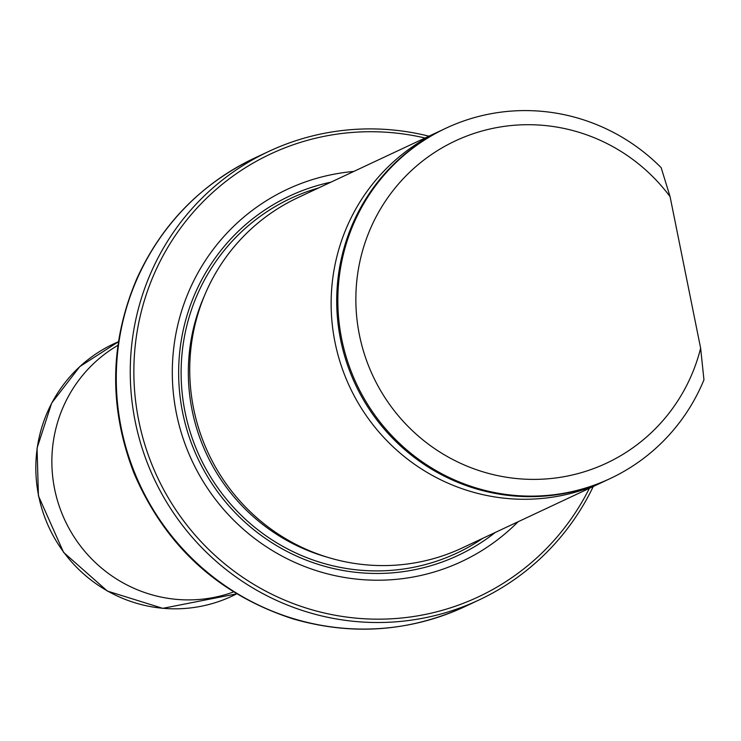 <?xml version="1.0" encoding="UTF-8"?>
<svg xmlns="http://www.w3.org/2000/svg" width="741" height="741" viewBox="0 0 741 741"><rect width="100%" height="100%" fill="white"/><g stroke="black" fill="none" stroke-linecap="round" stroke-linejoin="round"><path stroke-width="1.11" d="M425.065 138.011A244.604 239.695 64.9 0 0 326.142 135.946A244.604 239.695 64.9 0 0 183.425 520.59A244.604 239.695 64.9 0 0 589.382 488.31M353.79 171.44A205.507 201.385 64.9 0 0 333.858 174.228A205.507 201.385 64.9 0 0 196.689 470.137A205.507 201.385 64.9 0 0 518.098 521.747M593.263 486.494A247.698 242.724 -115.1 0 1 479.066 599.96A247.698 242.724 -115.1 0 1 154.128 478.788A247.698 242.724 -115.1 0 1 268.687 151.46A247.698 242.724 -115.1 0 1 324.975 133.185A247.698 242.724 -115.1 0 1 428.946 136.187M442.062 130.064A193.466 189.576 64.9 0 0 439.256 131.352L297.863 197.671A193.466 189.576 64.9 0 0 199.653 431.392A193.466 189.576 64.9 0 0 418.22 562.252A193.466 189.576 64.9 0 0 462.18 547.979L603.572 481.659A193.466 189.576 64.9 0 0 606.36 480.325M700.634 348.205A177.979 174.413 -115.1 0 1 451.408 458.772A177.979 174.413 -115.1 0 1 396.481 186.343A177.979 174.413 -115.1 0 1 670.077 196.661L700.634 348.205L703.95 379.827A193.466 189.576 -115.1 0 1 610.278 478.51A193.466 189.576 -115.1 0 1 356.486 383.866A193.466 189.576 -115.1 0 1 445.962 128.202A193.466 189.576 -115.1 0 1 661.167 167.661L670.077 196.661M610.278 478.51L609.158 479.038A193.466 189.576 -115.1 0 1 355.365 384.394A193.466 189.576 -115.1 0 1 444.85 128.73L445.962 128.202M439.256 131.352A193.466 189.576 64.9 0 0 341.045 365.063A193.466 189.576 64.9 0 0 559.612 495.933A193.466 189.576 64.9 0 0 603.572 481.659M233.582 591.948A136.714 133.973 -115.1 0 1 54.602 488.94A136.714 133.973 -115.1 0 1 117.912 345.343M479.066 599.96L465.098 606.518A247.698 242.724 -115.1 0 1 140.151 485.336A247.698 242.724 -115.1 0 1 254.719 158.009L268.687 151.46M330.931 182.166A198.458 194.475 64.9 0 0 182.619 412.394A198.458 194.475 64.9 0 0 495.238 532.473M204.609 295.353A189.64 185.834 64.9 0 0 192.123 410.292A189.64 185.834 64.9 0 0 327.448 557.241M185.037 411.959A195.837 191.9 64.9 0 0 482.854 538.281A195.837 191.91 64.9 0 1 185.037 411.959A195.837 191.9 64.9 0 1 318.537 187.973A195.837 191.91 64.9 0 0 185.037 411.959M38.615 495.738A139.327 136.529 -115.1 0 1 118.43 341.749L79.824 366.563L51.703 403.03L37.05 448.157L38.43 495.868L63.559 552.351L107.362 591.068L162.779 608.342L236.675 593.847A139.327 136.529 -115.1 0 1 38.615 495.738M465.098 606.518C409.301 631.869 351.808 635.945 292.621 618.754C218.076 594.375 165.206 545.867 134.001 473.23C108.594 407.541 109.585 342.574 136.992 278.31C161.918 223.967 201.163 183.861 254.719 158.009"/></g></svg>

